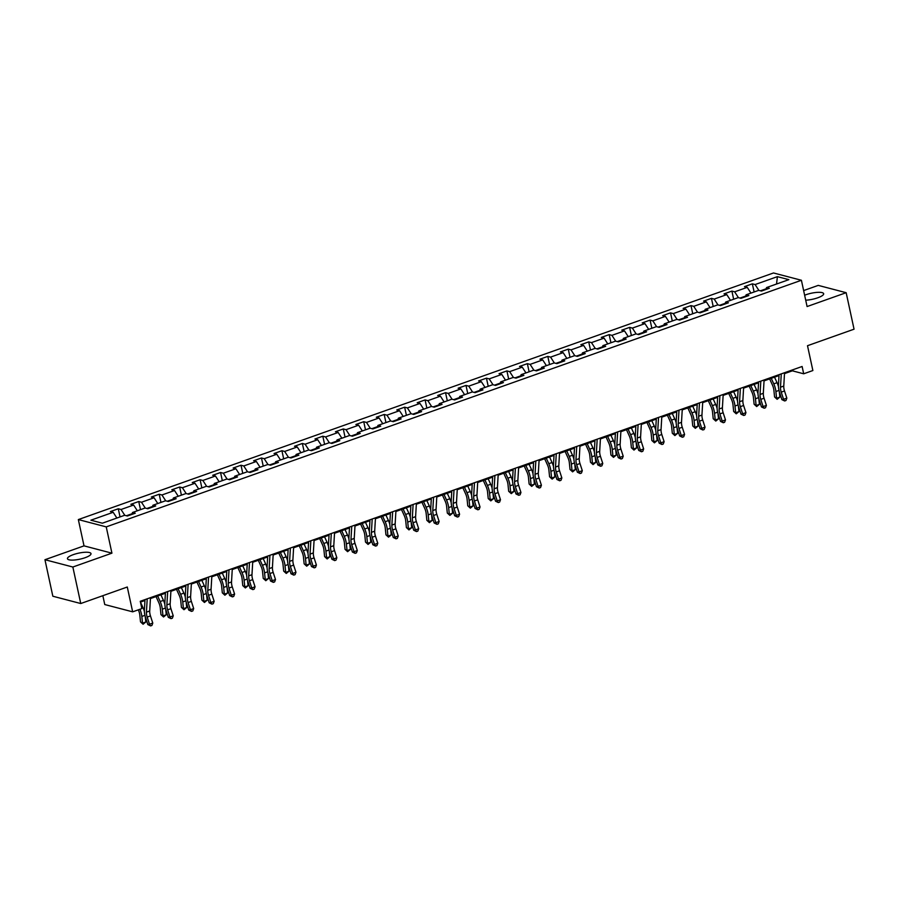 <?xml version="1.0" encoding="UTF-8"?>
<svg xmlns="http://www.w3.org/2000/svg" width="899" height="899" viewBox="0 0 899 899"><rect width="100%" height="100%" fill="white"/><g stroke="black" fill="none" stroke-linecap="round" stroke-linejoin="round"><path stroke-width="1.35" d="M85.113 557.706A12.058 3.079 -12.2 0 0 91.001 553.615A12.058 3.079 -12.2 0 0 73.347 554.627A12.058 3.079 -12.2 0 0 67.447 558.706A12.058 3.079 -12.2 0 0 85.113 557.706M805.706 300.176A12.058 3.079 -12.2 0 0 817.764 297.794A12.058 3.079 -12.2 0 0 823.664 293.703A12.058 3.079 -12.2 0 0 805.998 294.715A12.058 3.079 -12.2 0 0 804.639 295.232M102.846 595.689L104.756 604.544L132.659 611.837L141.84 608.589L140.255 601.285L802.11 366.489L803.695 373.793L812.876 370.534L807.504 345.71L854.05 329.191L846.161 292.692L818.247 285.388L803.627 290.579M44.95 559.717L52.839 596.228L80.753 603.532L72.853 567.022L111.925 553.166L106.239 526.881L78.337 519.577L84.023 545.862L44.95 559.717L72.853 567.022M106.239 526.881L801.402 280.263L773.5 272.97L78.337 519.577M777.388 276.656L755.104 284.556L752.351 283.837L744.484 286.635L747.238 287.354L734.652 291.815L731.898 291.096L724.032 293.883L726.785 294.602L714.199 299.075L711.446 298.356L703.58 301.143L706.333 301.862L693.747 306.323L690.994 305.604L683.128 308.402L685.881 309.121L673.284 313.582L670.53 312.863L662.664 315.65L665.417 316.369L652.831 320.842L650.078 320.123L642.212 322.91L644.965 323.629L632.379 328.09L629.626 327.371L621.76 330.169L624.513 330.888L611.927 335.349L609.174 334.63L601.307 337.417L604.061 338.136L591.475 342.609L588.721 341.89L580.855 344.677L583.608 345.396L571.022 349.868L568.269 349.138L560.403 351.936L563.156 352.655L550.57 357.117L547.817 356.397L539.951 359.184L542.704 359.915L530.118 364.376L527.365 363.657L519.498 366.444L522.252 367.163L509.666 371.635L506.912 370.916L499.035 373.703L501.788 374.422L489.202 378.884L486.449 378.164L478.583 380.962L481.336 381.682L468.75 386.143L465.997 385.424L458.13 388.211L460.884 388.93L448.298 393.402L445.544 392.683L437.678 395.47L440.431 396.189L427.845 400.651L425.092 399.931L417.226 402.73L419.979 403.449L407.393 407.91L404.64 407.191L396.774 409.978L399.527 410.697L386.941 415.169L384.188 414.45L376.321 417.237L379.075 417.956L366.489 422.429L363.735 421.698L355.869 424.497L358.622 425.216L346.036 429.677L343.283 428.958L335.417 431.745L338.17 432.475L325.573 436.936L322.82 436.217L314.953 439.004L317.707 439.723L305.121 444.196L302.367 443.465L294.501 446.264L297.254 446.983L284.668 451.444L281.915 450.725L274.049 453.523L276.802 454.242L264.216 458.704L261.463 457.984L253.597 460.771L256.35 461.49L243.764 465.963L241.011 465.244L233.144 468.031L235.898 468.75L223.312 473.211L220.558 472.492L212.692 475.29L215.445 476.009L202.859 480.471L200.106 479.751L192.24 482.538L194.993 483.257L182.407 487.73L179.654 487.011L171.788 489.798L174.541 490.517L161.944 494.978L159.202 494.259L151.324 497.057L154.077 497.776L141.491 502.238L138.738 501.518L130.872 504.305L133.625 505.036L121.039 509.497L118.286 508.778L110.42 511.565L113.173 512.284L90.889 520.195L102.351 523.196L124.635 515.284L127.388 516.004L135.255 513.217L132.501 512.497L145.087 508.025L147.841 508.755L155.707 505.957L152.954 505.238L165.551 500.777L168.304 501.496L176.17 498.709L173.417 497.979L186.003 493.517L188.756 494.236L196.623 491.45L193.869 490.73L206.455 486.258L209.209 486.977L217.075 484.19L214.322 483.471L226.908 479.01L229.661 479.729L237.527 476.931L234.774 476.212L247.36 471.75L250.113 472.469L257.979 469.683L255.226 468.963L267.812 464.491L270.565 465.21L278.432 462.423L275.678 461.704L288.264 457.243L291.018 457.962L298.884 455.164L296.131 454.445L308.717 449.983L311.47 450.702L319.336 447.916L316.583 447.196L329.18 442.724L331.922 443.443L339.8 440.656L337.046 439.937L349.632 435.464L352.386 436.195L360.252 433.397L357.499 432.677L370.085 428.216L372.838 428.935L380.704 426.148L377.951 425.418L390.537 420.957L393.29 421.676L401.156 418.889L398.403 418.17L410.989 413.697L413.742 414.428L421.609 411.63L418.855 410.91L431.441 406.449L434.195 407.168L442.061 404.37L439.308 403.651L451.894 399.19L454.647 399.909L462.513 397.122L459.76 396.403L472.346 391.93L475.099 392.649L482.965 389.863L480.212 389.143L492.798 384.682L495.551 385.401L503.418 382.603L500.676 381.884L513.262 377.423L516.015 378.142L523.881 375.355L521.128 374.636L533.714 370.163L536.467 370.882L544.333 368.096L541.58 367.376L554.166 362.915L556.919 363.634L564.786 360.836L562.032 360.117L574.618 355.656L577.372 356.375L585.238 353.588L582.485 352.858L595.071 348.396L597.824 349.115L605.69 346.329L602.937 345.609L615.523 341.137L618.276 341.867L626.142 339.069L623.389 338.35L635.975 333.889L638.728 334.608L646.595 331.81L643.841 331.09L656.427 326.629L659.181 327.348L667.047 324.561L664.294 323.842L676.891 319.37L679.633 320.089L687.51 317.302L684.757 316.583L697.343 312.122L700.096 312.841L707.962 310.043L705.209 309.323L717.795 304.862L720.549 305.581L728.415 302.794L725.662 302.075L738.248 297.603L741.001 298.322L748.867 295.535L746.114 294.816L758.7 290.355L761.453 291.074L769.319 288.276L766.566 287.556L788.861 279.656L777.388 276.656L776.556 284.017M132.074 513.734L126.399 515.745M131.838 514.43L132.501 512.497M121.039 509.497L124.804 515.329M133.625 505.036L137.345 510.778M152.527 506.474L146.852 508.486M152.291 507.171L152.954 505.238M141.491 502.238L145.267 508.07M154.077 497.776L157.797 503.53M172.979 499.215L167.304 501.237M172.743 499.923L173.417 497.979M161.944 494.978L165.719 500.822M174.541 490.517L178.249 496.27M193.442 491.967L187.756 493.978M193.195 492.663L193.869 490.73M182.407 487.73L186.172 493.562M194.993 483.257L198.701 489.011M213.895 484.707L208.208 486.719M213.647 485.404L214.322 483.471M202.859 480.471L206.624 486.303M215.445 476.009L219.154 481.752M234.347 477.448L228.661 479.47M234.1 478.156L234.774 476.212M223.312 473.211L227.076 479.055M235.898 468.75L239.606 474.503M254.799 470.188L249.113 472.211M254.552 470.896L255.226 468.963M243.764 465.963L247.528 471.795M256.35 461.49L260.058 467.244M275.251 462.94L269.565 464.952M275.004 463.637L275.678 461.704M264.216 458.704L267.981 464.536M276.802 454.242L280.51 459.985M295.704 455.681L290.017 457.692M295.468 456.377L296.131 454.445M284.668 451.444L288.433 457.288M297.254 446.983L300.974 452.736M316.156 448.421L310.481 450.444M315.92 449.129L316.583 447.196M305.121 444.196L308.885 450.028M317.707 439.723L321.426 445.477M336.608 441.173L330.933 443.185M336.372 441.87L337.046 439.937M325.573 436.936L329.349 442.769M338.17 432.475L341.878 438.218M357.072 433.914L351.385 435.925M356.824 434.61L357.499 432.677M346.036 429.677L349.801 435.509M358.622 425.216L362.331 430.969M377.524 426.654L371.838 428.677M377.277 427.362L377.951 425.418M366.489 422.429L370.253 428.261M379.075 417.956L382.783 423.71M397.976 419.406L392.29 421.417M397.729 420.103L398.403 418.17M386.941 415.169L390.705 421.002M399.527 410.697L403.235 416.451M418.428 412.147L412.742 414.158M418.181 412.843L418.855 410.91M407.393 407.91L411.158 413.742M419.979 403.449L423.687 409.191M438.881 404.887L433.194 406.91M438.633 405.595L439.308 403.651M427.845 400.651L431.61 406.494M440.431 396.189L444.14 401.943M459.333 397.628L453.647 399.65M459.086 398.336L459.76 396.403M448.298 393.402L452.062 399.235M460.884 388.93L464.592 394.683M479.785 390.38L474.11 392.391M479.549 391.076L480.212 389.143M468.75 386.143L472.514 391.975M481.336 381.682L485.055 387.424M500.237 383.12L494.562 385.132M500.001 383.817L500.676 381.884M489.202 378.884L492.978 384.727M501.788 374.422L505.508 380.176M520.69 375.861L515.015 377.883M520.454 376.569L521.128 374.636M509.666 371.635L513.43 377.468M522.252 367.163L525.96 372.916M541.153 368.612L535.467 370.624M540.906 369.309L541.58 367.376M530.118 364.376L533.882 370.208M542.704 359.915L546.412 365.657M561.605 361.353L555.919 363.365M561.358 362.05L562.032 360.117M550.57 357.117L554.335 362.949M563.156 352.655L566.864 358.409M582.058 354.094L576.371 356.116M581.81 354.802L582.485 352.858M571.022 349.868L574.787 355.701M583.608 345.396L587.317 351.149M602.51 346.845L596.824 348.857M602.263 347.542L602.937 345.609M591.475 342.609L595.239 348.441M604.061 338.136L607.769 343.89M622.962 339.586L617.276 341.598M622.715 340.283L623.389 338.35M611.927 335.349L615.691 341.182M624.513 330.888L628.221 336.631M643.414 332.327L637.728 334.349M643.178 333.035L643.841 331.09M632.379 328.09L636.144 333.934M644.965 323.629L648.685 329.382M663.867 325.067L658.192 327.09M663.631 325.775L664.294 323.842M652.831 320.842L656.596 326.674M665.417 316.369L669.137 322.123M684.319 317.819L678.644 319.83M684.083 318.516L684.757 316.583M673.284 313.582L677.059 319.415M685.881 309.121L689.589 314.864M704.782 310.56L699.096 312.582M704.535 311.268L705.209 309.323M693.747 306.323L697.512 312.167M706.333 301.862L710.041 307.615M725.235 303.3L719.548 305.323M724.987 304.008L725.662 302.075M714.199 299.075L717.964 304.907M726.785 294.602L730.494 300.356M745.687 296.052L740.001 298.063M745.44 296.749L746.114 294.816M734.652 291.815L738.416 297.648M747.238 287.354L750.946 293.096M766.139 288.793L760.453 290.804M765.892 289.489L766.566 287.556M755.104 284.556L758.868 290.388M132.659 611.837L127.287 587.013L80.753 603.532M801.402 280.263L807.088 306.548L846.161 292.692M784.49 373.624L792.379 370.826L803.695 373.793M140.435 602.105L144.953 600.51M150.436 598.565L165.405 593.25M170.889 591.306L185.857 585.991M191.341 584.047L206.309 578.742M211.793 576.798L226.762 571.483M232.245 569.539L247.214 564.224M252.698 562.28L267.666 556.975M273.161 555.02L288.13 549.716M293.613 547.772L308.582 542.457M314.066 540.513L329.034 535.208M334.518 533.253L349.486 527.949M354.97 526.005L369.938 520.69M375.422 518.745L390.391 513.43M395.875 511.486L410.843 506.182M416.327 504.238L431.295 498.923M436.779 496.978L451.759 491.663M457.243 489.719L472.211 484.415M477.695 482.471L492.663 477.155M498.147 475.211L513.115 469.896M518.599 467.952L533.568 462.648M539.052 460.693L554.02 455.388M559.504 453.444L574.472 448.129M579.956 446.185L594.924 440.87M600.408 438.926L615.377 433.621M620.872 431.677L635.84 426.362M641.324 424.418L656.292 419.103M661.776 417.158L676.745 411.854M682.229 409.91L697.197 404.595M702.681 402.651L717.649 397.336M723.133 395.391L738.101 390.087M743.585 388.132L758.554 382.828M764.038 380.884L779.006 375.568M113.173 512.284L116.881 518.038M792.199 370.006L792.379 370.826M752.351 283.837L754.115 291.973M731.898 291.096L733.651 299.232M711.446 298.356L713.199 306.492M690.994 305.604L692.747 313.751M670.53 312.863L672.295 320.999M650.078 320.123L651.842 328.259M629.626 327.371L631.39 335.518M609.174 334.63L610.938 342.766M588.721 341.89L590.486 350.026M568.269 349.138L570.022 357.285M547.817 356.397L549.57 364.533M527.365 363.657L529.118 371.793M506.912 370.916L508.665 379.052M486.449 378.164L488.213 386.312M465.997 385.424L467.761 393.56M445.544 392.683L447.309 400.819M425.092 399.931L426.856 408.079M404.64 407.191L406.404 415.327M384.188 414.45L385.941 422.586M363.735 421.698L365.488 429.846M343.283 428.958L345.036 437.094M322.82 436.217L324.584 444.353M302.367 443.465L304.132 451.613M281.915 450.725L283.679 458.861M261.463 457.984L263.227 466.12M241.011 465.244L242.775 473.38M220.558 472.492L222.311 480.639M200.106 479.751L201.859 487.887M179.654 487.011L181.407 495.147M159.202 494.259L160.955 502.406M138.738 501.518L140.502 509.654M118.286 508.778L120.05 516.914M111.925 553.166L84.023 545.862M784.546 372.714L783.771 386.053A7.731 3.36 -109.5 0 0 784.512 390.975L786.839 398.145L783.557 399.302L784.67 400.965L781.894 399.639L779.579 392.458A11.586 5.046 70.5 0 1 778.455 385.075L779.062 374.669M781.276 373.883L780.489 387.211A7.731 3.36 -109.5 0 0 781.242 392.133L783.557 399.302L781.894 399.639M786.839 398.145L785.973 400.505L784.67 400.965M769.634 378.895L772.466 385.109A7.731 3.36 70.5 0 1 773.882 390.211L774.567 396.953L776.579 398.246L775.893 391.503A11.586 5.046 -109.5 0 0 773.769 383.851L771.252 378.322M777.141 399.302L776.579 398.246L779.86 397.088L777.141 399.302L774.567 396.953M779.86 397.088L779.298 391.559M778.444 386.548A11.586 5.046 -109.5 0 0 777.051 382.693L774.533 377.164M764.094 379.974L763.318 393.301A7.731 3.36 -109.5 0 0 764.06 398.223L766.386 405.404L763.105 406.562L764.206 408.225L761.442 406.899L759.127 399.718A11.586 5.046 70.5 0 1 758.003 392.335L758.61 381.918M760.812 381.142L760.037 394.47A7.731 3.36 -109.5 0 0 760.779 399.392L763.105 406.562L761.442 406.899M766.386 405.404L765.521 407.753L764.206 408.225M743.642 387.233L742.866 400.561A7.731 3.36 -109.5 0 0 743.608 405.483L745.934 412.652L742.653 413.821L743.754 415.473L740.99 414.147L738.663 406.977A11.586 5.046 70.5 0 1 737.551 399.594L738.158 389.177M740.36 388.39L739.585 401.729A7.731 3.36 -109.5 0 0 740.327 406.651L742.653 413.821L740.99 414.147M745.934 412.652L745.069 415.012L743.754 415.473M749.182 386.154L752.014 392.369A7.731 3.36 70.5 0 1 753.429 397.47L754.115 404.213L756.126 405.505L755.441 398.763A11.586 5.046 -109.5 0 0 753.317 391.11L750.8 385.581M756.688 406.562L756.126 405.505L759.408 404.336L756.688 406.562L754.115 404.213M759.408 404.336L758.846 398.819M757.992 393.796A11.586 5.046 -109.5 0 0 756.598 389.952L754.081 384.412M728.729 393.402L731.561 399.628A7.731 3.36 70.5 0 1 732.977 404.719L733.663 411.472L735.674 412.753L734.989 406.011A11.586 5.046 -109.5 0 0 732.865 398.369L730.348 392.829M736.236 413.821L735.674 412.753L738.956 411.596L736.236 413.821L733.663 411.472M738.956 411.596L738.394 406.078M737.54 401.055A11.586 5.046 -109.5 0 0 736.135 397.201L733.629 391.672M723.189 394.481L722.403 407.82A7.731 3.36 -109.5 0 0 723.156 412.742L725.482 419.912L722.2 421.08L723.302 422.732L720.537 421.406L718.211 414.237A11.586 5.046 70.5 0 1 717.099 406.854L717.705 396.437M719.908 395.65L719.133 408.978A7.731 3.36 -109.5 0 0 719.874 413.9L722.2 421.08L720.537 421.406M725.482 419.912L724.616 422.272L723.302 422.732M702.737 401.741L701.95 415.068A7.731 3.36 -109.5 0 0 702.703 419.99L705.03 427.171L701.748 428.329L702.849 429.992L700.085 428.666L697.759 421.485A11.586 5.046 70.5 0 1 696.635 414.102L697.253 403.685M699.456 402.909L698.68 416.237A7.731 3.36 -109.5 0 0 699.422 421.159L701.748 428.329L700.085 428.666M705.03 427.171L704.164 429.52L702.849 429.992M682.285 409L681.498 422.328A7.731 3.36 -109.5 0 0 682.251 427.25L684.577 434.431L681.296 435.588L682.397 437.251L679.633 435.914L677.307 428.744A11.586 5.046 70.5 0 1 676.183 421.361L676.801 410.944M679.003 410.158L678.228 423.496A7.731 3.36 -109.5 0 0 678.97 428.418L681.296 435.588L679.633 435.914M684.577 434.431L683.712 436.779L682.397 437.251M708.277 400.662L711.109 406.876A7.731 3.36 70.5 0 1 712.525 411.978L713.21 418.72L715.222 420.013L714.536 413.27A11.586 5.046 -109.5 0 0 712.413 405.618L709.895 400.089M715.784 421.069L715.222 420.013L718.503 418.855L715.784 421.069L713.21 418.72M718.503 418.855L717.941 413.326M717.087 408.315A11.586 5.046 -109.5 0 0 715.683 404.46L713.177 398.931M687.825 407.921L690.646 414.136A7.731 3.36 70.5 0 1 692.073 419.237L692.758 425.98L694.77 427.272L694.084 420.53A11.586 5.046 -109.5 0 0 691.96 412.877L689.443 407.348M695.332 428.329L694.77 427.272L698.051 426.104L695.332 428.329L692.758 425.98M698.051 426.104L697.489 420.586M696.635 415.574A11.586 5.046 -109.5 0 0 695.23 411.72L692.713 406.179M667.373 415.181L670.193 421.395A7.731 3.36 70.5 0 1 671.62 426.486L672.306 433.239L674.317 434.532L673.632 427.778A11.586 5.046 -109.5 0 0 671.497 420.136L668.991 414.608M674.879 435.588L674.317 434.532L677.599 433.363L674.879 435.588L672.306 433.239M677.599 433.363L677.037 427.845M676.183 422.822A11.586 5.046 -109.5 0 0 674.778 418.968L672.261 413.439M646.92 422.429L649.741 428.643A7.731 3.36 70.5 0 1 651.168 433.745L651.854 440.488L653.865 441.78L653.18 435.037A11.586 5.046 -109.5 0 0 651.045 427.396L648.527 421.856M654.427 442.836L653.865 441.78L657.135 440.622L654.427 442.836L651.854 440.488M657.135 440.622L656.573 435.094M655.719 430.082A11.586 5.046 -109.5 0 0 654.326 426.227L651.809 420.698M626.468 429.688L629.289 435.903A7.731 3.36 70.5 0 1 630.705 441.004L631.39 447.747L633.413 449.039L632.727 442.297A11.586 5.046 -109.5 0 0 630.592 434.644L628.075 429.115M633.975 450.096L633.413 449.039L636.683 447.882L633.975 450.096L631.39 447.747M636.683 447.882L636.121 442.353M635.267 437.341A11.586 5.046 -109.5 0 0 633.874 433.487L631.356 427.946M606.016 436.948L608.837 443.162A7.731 3.36 70.5 0 1 610.252 448.253L610.938 455.006L612.961 456.299L612.275 449.545A11.586 5.046 -109.5 0 0 610.14 441.903L607.623 436.375M613.511 457.355L612.961 456.299L616.231 455.13L613.511 457.355L610.938 455.006M616.231 455.13L615.669 449.612M614.815 444.589A11.586 5.046 -109.5 0 0 613.421 440.735L610.904 435.206M585.552 444.196L588.384 450.41A7.731 3.36 70.5 0 1 589.8 455.512L590.486 462.255L592.497 463.547L591.812 456.804A11.586 5.046 -109.5 0 0 589.688 449.163L587.171 443.623M593.059 464.603L592.497 463.547L595.779 462.389L593.059 464.603L590.486 462.255M595.779 462.389L595.217 456.861M594.363 451.849A11.586 5.046 -109.5 0 0 592.969 447.994L590.452 442.465M565.1 451.455L567.932 457.67A7.731 3.36 70.5 0 1 569.348 462.771L570.033 469.514L572.045 470.806L571.359 464.064A11.586 5.046 -109.5 0 0 569.236 456.411L566.718 450.882M572.607 471.863L572.045 470.806L575.326 469.649L572.607 471.863L570.033 469.514M575.326 469.649L574.764 464.12M573.91 459.108A11.586 5.046 -109.5 0 0 572.506 455.254L570 449.725M544.648 458.715L547.48 464.929A7.731 3.36 70.5 0 1 548.896 470.031L549.581 476.773L551.593 478.066L550.907 471.323A11.586 5.046 -109.5 0 0 548.783 463.67L546.266 458.142M552.155 479.122L551.593 478.066L554.874 476.897L552.155 479.122L549.581 476.773M554.874 476.897L554.312 471.379M553.458 466.356A11.586 5.046 -109.5 0 0 552.053 462.513L549.547 456.973M524.196 465.963L527.028 472.189A7.731 3.36 70.5 0 1 528.443 477.279L529.129 484.022L531.14 485.314L530.455 478.571A11.586 5.046 -109.5 0 0 528.331 470.93L525.814 465.39M531.702 486.381L531.14 485.314L534.422 484.156L531.702 486.381L529.129 484.022M534.422 484.156L533.86 478.639M533.006 473.616A11.586 5.046 -109.5 0 0 531.601 469.761L529.084 464.232M503.743 473.222L506.564 479.437A7.731 3.36 70.5 0 1 507.991 484.539L508.677 491.281L510.688 492.573L510.003 485.831A11.586 5.046 -109.5 0 0 507.868 478.178L505.362 472.649M511.25 493.63L510.688 492.573L513.97 491.416L511.25 493.63L508.677 491.281M513.97 491.416L513.408 485.887M512.554 480.875A11.586 5.046 -109.5 0 0 511.149 477.021L508.632 471.492M483.291 480.482L486.112 486.696A7.731 3.36 70.5 0 1 487.539 491.798L488.224 498.54L490.236 499.833L489.55 493.09A11.586 5.046 -109.5 0 0 487.415 485.438L484.909 479.909M490.798 500.889L490.236 499.833L493.506 498.664L490.798 500.889L488.224 498.54M493.506 498.664L492.955 493.146M492.101 488.123A11.586 5.046 -109.5 0 0 490.697 484.28L488.179 478.74M462.839 487.73L465.66 493.956A7.731 3.36 70.5 0 1 467.075 499.046L467.761 505.8L469.784 507.092L469.098 500.338A11.586 5.046 -109.5 0 0 466.963 492.697L464.446 487.168M470.346 508.149L469.784 507.092L473.054 505.923L470.346 508.149L467.761 505.8M473.054 505.923L472.492 500.406M471.638 495.383A11.586 5.046 -109.5 0 0 470.244 491.528L467.727 485.999M442.387 494.989L445.207 501.204A7.731 3.36 70.5 0 1 446.623 506.306L447.309 513.048L449.331 514.34L448.646 507.598A11.586 5.046 -109.5 0 0 446.511 499.956L443.994 494.416M449.893 515.397L449.331 514.34L452.602 513.183L449.893 515.397L447.309 513.048M452.602 513.183L452.04 507.654M451.186 502.642A11.586 5.046 -109.5 0 0 449.792 498.788L447.275 493.259M421.923 502.249L424.755 508.463A7.731 3.36 70.5 0 1 426.171 513.565L426.856 520.307L428.868 521.6L428.182 514.857A11.586 5.046 -109.5 0 0 426.059 507.205L423.541 501.676M429.43 522.656L428.868 521.6L432.149 520.431L429.43 522.656L426.856 520.307M432.149 520.431L431.587 514.913M430.733 509.902A11.586 5.046 -109.5 0 0 429.34 506.047L426.823 500.507M401.471 509.508L404.303 515.723A7.731 3.36 70.5 0 1 405.719 520.813L406.404 527.567L408.416 528.859L407.73 522.105A11.586 5.046 -109.5 0 0 405.606 514.464L403.089 508.935M408.978 529.916L408.416 528.859L411.697 527.691L408.978 529.916L406.404 527.567M411.697 527.691L411.135 522.173M410.281 517.15A11.586 5.046 -109.5 0 0 408.888 513.295L406.37 507.766M381.019 516.756L383.851 522.971A7.731 3.36 70.5 0 1 385.266 528.073L385.952 534.815L387.963 536.107L387.278 529.365A11.586 5.046 -109.5 0 0 385.154 521.723L382.637 516.183M388.525 537.164L387.963 536.107L391.245 534.95L388.525 537.164L385.952 534.815M391.245 534.95L390.683 529.421M389.829 524.409A11.586 5.046 -109.5 0 0 388.424 520.555L385.918 515.026M360.566 524.016L363.398 530.23A7.731 3.36 70.5 0 1 364.814 535.332L365.5 542.075L367.511 543.367L366.826 536.624A11.586 5.046 -109.5 0 0 364.702 528.972L362.185 523.443M368.073 544.423L367.511 543.367L370.793 542.209L368.073 544.423L365.5 542.075M370.793 542.209L370.231 536.681M369.377 531.669A11.586 5.046 -109.5 0 0 367.972 527.814L365.466 522.285M340.114 531.275L342.935 537.49A7.731 3.36 70.5 0 1 344.362 542.591L345.047 549.334L347.059 550.626L346.373 543.884A11.586 5.046 -109.5 0 0 344.238 536.231L341.732 530.702M347.621 551.683L347.059 550.626L350.34 549.458L347.621 551.683L345.047 549.334M350.34 549.458L349.778 543.94M348.924 538.917A11.586 5.046 -109.5 0 0 347.52 535.074L345.002 529.533M661.821 416.259L661.046 429.587A7.731 3.36 -109.5 0 0 661.799 434.509L664.114 441.679L660.844 442.847L661.945 444.499L659.181 443.173L656.854 436.004A11.586 5.046 70.5 0 1 655.731 428.621L656.337 418.204M658.551 417.417L657.765 430.745A7.731 3.36 -109.5 0 0 658.518 435.667L660.844 442.847L659.181 443.173M664.114 441.679L663.248 444.039L661.945 444.499M641.369 423.508L640.594 436.847A7.731 3.36 -109.5 0 0 641.335 441.769L643.662 448.938L640.391 450.096L641.493 451.759L638.728 450.433L636.402 443.252A11.586 5.046 70.5 0 1 635.278 435.869L635.885 425.452M638.099 424.676L637.312 438.004A7.731 3.36 -109.5 0 0 638.065 442.926L640.391 450.096L638.728 450.433M643.662 448.938L642.796 451.298L641.493 451.759M620.917 430.767L620.141 444.095A7.731 3.36 -109.5 0 0 620.883 449.017L623.209 456.198L619.928 457.355L621.04 459.018L618.265 457.681L615.95 450.511A11.586 5.046 70.5 0 1 614.826 443.128L615.433 432.711M617.647 431.925L616.86 445.263A7.731 3.36 -109.5 0 0 617.613 450.185L619.928 457.355L618.265 457.681M623.209 456.198L622.344 458.546L621.04 459.018M600.465 438.027L599.689 451.354A7.731 3.36 -109.5 0 0 600.431 456.276L602.757 463.446L599.476 464.614L600.577 466.266L597.813 464.94L595.498 457.771A11.586 5.046 70.5 0 1 594.374 450.388L594.981 439.971M597.183 439.184L596.408 452.512A7.731 3.36 -109.5 0 0 597.161 457.434L599.476 464.614L597.813 464.94M602.757 463.446L601.892 465.806L600.577 466.266M580.012 445.275L579.237 458.614A7.731 3.36 -109.5 0 0 579.979 463.536L582.305 470.705L579.023 471.863L580.125 473.526L577.36 472.2L575.034 465.019A11.586 5.046 70.5 0 1 573.922 457.636L574.528 447.23M576.731 446.443L575.956 459.771A7.731 3.36 -109.5 0 0 576.697 464.693L579.023 471.863L577.36 472.2M582.305 470.705L581.439 473.065L580.125 473.526M559.56 452.534L558.785 465.862A7.731 3.36 -109.5 0 0 559.526 470.784L561.853 477.965L558.571 479.122L559.672 480.785L556.908 479.459L554.582 472.278A11.586 5.046 70.5 0 1 553.469 464.895L554.076 454.478M556.279 453.703L555.503 467.031A7.731 3.36 -109.5 0 0 556.245 471.953L558.571 479.122L556.908 479.459M561.853 477.965L560.987 480.313L559.672 480.785M539.108 459.794L538.321 473.121A7.731 3.36 -109.5 0 0 539.074 478.043L541.4 485.213L538.119 486.381L539.22 488.033L536.456 486.707L534.13 479.538A11.586 5.046 70.5 0 1 533.017 472.155L533.624 461.738M535.826 460.951L535.051 474.279A7.731 3.36 -109.5 0 0 535.793 479.201L538.119 486.381L536.456 486.707M541.4 485.213L540.535 487.573L539.22 488.033M518.656 467.042L517.869 480.381A7.731 3.36 -109.5 0 0 518.622 485.303L520.948 492.472L517.667 493.641L518.768 495.293L516.004 493.967L513.677 486.797A11.586 5.046 70.5 0 1 512.554 479.414L513.172 468.997M515.374 468.21L514.599 481.538A7.731 3.36 -109.5 0 0 515.341 486.46L517.667 493.641L516.004 493.967M520.948 492.472L520.083 494.832L518.768 495.293M498.203 474.301L497.417 487.629A7.731 3.36 -109.5 0 0 498.17 492.551L500.485 499.732L497.214 500.889L498.316 502.552L495.551 501.226L493.225 494.045A11.586 5.046 70.5 0 1 492.101 486.662L492.708 476.245M494.922 475.47L494.135 488.798A7.731 3.36 -109.5 0 0 494.888 493.72L497.214 500.889L495.551 501.226M500.485 499.732L499.63 502.08L498.316 502.552M477.74 481.561L476.964 494.888A7.731 3.36 -109.5 0 0 477.717 499.81L480.032 506.98L476.762 508.149L477.863 509.8L475.099 508.474L472.773 501.305A11.586 5.046 70.5 0 1 471.649 493.922L472.256 483.505M474.47 482.718L473.683 496.057A7.731 3.36 -109.5 0 0 474.436 500.979L476.762 508.149L475.099 508.474M480.032 506.98L479.167 509.34L477.863 509.8M457.288 488.82L456.512 502.148A7.731 3.36 -109.5 0 0 457.254 507.07L459.58 514.239L456.31 515.408L457.411 517.06L454.647 515.734L452.321 508.564A11.586 5.046 70.5 0 1 451.197 501.181L451.804 490.764M454.017 489.977L453.231 503.305A7.731 3.36 -109.5 0 0 453.984 508.227L456.31 515.408L454.647 515.734M459.58 514.239L458.715 516.599L457.411 517.06M436.835 496.068L436.06 509.396A7.731 3.36 -109.5 0 0 436.802 514.318L439.128 521.499L435.846 522.656L436.959 524.319L434.183 522.993L431.868 515.812A11.586 5.046 70.5 0 1 430.745 508.429L431.351 498.012M433.565 497.237L432.779 510.565A7.731 3.36 -109.5 0 0 433.532 515.487L435.846 522.656L434.183 522.993M439.128 521.499L438.262 523.859L436.959 524.319M416.383 503.328L415.608 516.655A7.731 3.36 -109.5 0 0 416.349 521.577L418.676 528.758L415.394 529.916L416.495 531.579L413.731 530.241L411.416 523.072A11.586 5.046 70.5 0 1 410.292 515.689L410.899 505.272M413.102 504.485L412.326 517.824A7.731 3.36 -109.5 0 0 413.068 522.746L415.394 529.916L413.731 530.241M418.676 528.758L417.81 531.107L416.495 531.579M395.931 510.587L395.155 523.915A7.731 3.36 -109.5 0 0 395.897 528.837L398.223 536.006L394.942 537.175L396.043 538.827L393.279 537.501L390.953 530.331A11.586 5.046 70.5 0 1 389.84 522.948L390.447 512.531M392.649 511.745L391.874 525.072A7.731 3.36 -109.5 0 0 392.616 529.994L394.942 537.175L393.279 537.501M398.223 536.006L397.358 538.366L396.043 538.827M375.479 517.835L374.692 531.174A7.731 3.36 -109.5 0 0 375.445 536.096L377.771 543.266L374.49 544.423L375.591 546.086L372.827 544.76L370.5 537.58A11.586 5.046 70.5 0 1 369.388 530.196L369.995 519.779M372.197 519.004L371.422 532.332A7.731 3.36 -109.5 0 0 372.164 537.254L374.49 544.423L372.827 544.76M377.771 543.266L376.906 545.626L375.591 546.086M355.026 525.095L354.24 538.422A7.731 3.36 -109.5 0 0 354.993 543.344L357.319 550.525L354.037 551.683L355.139 553.346L352.374 552.02L350.048 544.839A11.586 5.046 70.5 0 1 348.924 537.456L349.542 527.039M351.745 526.263L350.97 539.591A7.731 3.36 -109.5 0 0 351.711 544.513L354.037 551.683L352.374 552.02M357.319 550.525L356.454 552.874L355.139 553.346M334.574 532.354L333.787 545.682A7.731 3.36 -109.5 0 0 334.54 550.604L336.855 557.773L333.585 558.942L334.686 560.594L331.922 559.268L329.596 552.098A11.586 5.046 70.5 0 1 328.472 544.715L329.09 534.298M331.293 533.512L330.517 546.839A7.731 3.36 -109.5 0 0 331.259 551.761L333.585 558.942L331.922 559.268M336.855 557.773L336.001 560.133L334.686 560.594M314.111 539.602L313.335 552.941A7.731 3.36 -109.5 0 0 314.088 557.863L316.403 565.033L313.133 566.201L314.234 567.853L311.47 566.527L309.144 559.358A11.586 5.046 70.5 0 1 308.02 551.975L308.627 541.558M310.84 540.771L310.054 554.099A7.731 3.36 -109.5 0 0 310.807 559.021L313.133 566.201L311.47 566.527M316.403 565.033L315.538 567.393L314.234 567.853M293.658 546.862L292.883 560.189A7.731 3.36 -109.5 0 0 293.625 565.111L295.951 572.292L292.681 573.45L293.782 575.113L291.018 573.787L288.691 566.606A11.586 5.046 70.5 0 1 287.568 559.223L288.174 548.806M290.388 548.03L289.602 561.358A7.731 3.36 -109.5 0 0 290.355 566.28L292.681 573.45L291.018 573.787M295.951 572.292L295.086 574.641L293.782 575.113M273.206 554.121L272.431 567.449A7.731 3.36 -109.5 0 0 273.172 572.371L275.499 579.54L272.217 580.709L273.33 582.361L270.554 581.035L268.239 573.865A11.586 5.046 70.5 0 1 267.115 566.482L267.722 556.065M269.936 555.279L269.149 568.618A7.731 3.36 -109.5 0 0 269.902 573.54L272.217 580.709L270.554 581.035M275.499 579.54L274.633 581.9L273.33 582.361M319.662 538.523L322.483 544.749A7.731 3.36 70.5 0 1 323.91 549.84L324.595 556.582L326.607 557.874L325.921 551.132A11.586 5.046 -109.5 0 0 323.786 543.49L321.28 537.95M327.169 558.942L326.607 557.874L329.888 556.717L327.169 558.942L324.595 556.582M329.888 556.717L329.326 551.199M328.472 546.176A11.586 5.046 -109.5 0 0 327.067 542.322L324.55 536.793M299.21 545.783L302.03 551.997A7.731 3.36 70.5 0 1 303.457 557.099L304.143 563.842L306.154 565.134L305.469 558.391A11.586 5.046 -109.5 0 0 303.334 550.739L300.817 545.21M306.716 566.19L306.154 565.134L309.425 563.976L306.716 566.19L304.143 563.842M309.425 563.976L308.863 558.448M308.009 553.436A11.586 5.046 -109.5 0 0 306.615 549.581L304.098 544.052M278.757 553.042L281.578 559.257A7.731 3.36 70.5 0 1 282.994 564.358L283.679 571.101L285.702 572.393L285.017 565.651A11.586 5.046 -109.5 0 0 282.882 557.998L280.364 552.469M286.264 573.45L285.702 572.393L288.972 571.225L286.264 573.45L283.679 571.101M288.972 571.225L288.41 565.707M287.556 560.684A11.586 5.046 -109.5 0 0 286.163 556.841L283.646 551.301M258.305 560.291L261.126 566.516A7.731 3.36 70.5 0 1 262.542 571.607L263.227 578.36L265.25 579.653L264.564 572.899A11.586 5.046 -109.5 0 0 262.429 565.257L259.912 559.717M265.801 580.709L265.25 579.653L268.52 578.484L265.801 580.709L263.227 578.36M268.52 578.484L267.958 572.966M267.104 567.943A11.586 5.046 -109.5 0 0 265.711 564.089L263.193 558.56M252.754 561.381L251.978 574.708A7.731 3.36 -109.5 0 0 252.72 579.63L255.046 586.8L251.765 587.968L252.866 589.62L250.102 588.294L247.787 581.125A11.586 5.046 70.5 0 1 246.663 573.742L247.27 563.325M249.472 562.538L248.697 575.866A7.731 3.36 -109.5 0 0 249.45 580.788L251.765 587.968L250.102 588.294M255.046 586.8L254.181 589.16L252.866 589.62M237.842 567.55L240.674 573.764A7.731 3.36 70.5 0 1 242.089 578.866L242.775 585.609L244.786 586.901L244.101 580.158A11.586 5.046 -109.5 0 0 241.977 572.506L239.46 566.977M245.348 587.957L244.786 586.901L248.068 585.743L245.348 587.957L242.775 585.609M248.068 585.743L247.506 580.215M246.652 575.203A11.586 5.046 -109.5 0 0 245.258 571.348L242.741 565.819M232.302 568.629L231.526 581.956A7.731 3.36 -109.5 0 0 232.268 586.878L234.594 594.059L231.313 595.217L232.414 596.88L229.65 595.554L227.323 588.373A11.586 5.046 70.5 0 1 226.211 580.99L226.818 570.573M229.02 569.797L228.245 583.125A7.731 3.36 -109.5 0 0 228.987 588.047L231.313 595.217L229.65 595.554M234.594 594.059L233.729 596.408L232.414 596.88M217.389 574.809L220.221 581.024A7.731 3.36 70.5 0 1 221.637 586.126L222.323 592.868L224.334 594.16L223.649 587.418A11.586 5.046 -109.5 0 0 221.525 579.765L219.008 574.236M224.896 595.217L224.334 594.16L227.616 592.992L224.896 595.217L222.323 592.868M227.616 592.992L227.054 587.474M226.2 582.462A11.586 5.046 -109.5 0 0 224.795 578.608L222.289 573.068M211.849 575.888L211.074 589.216A7.731 3.36 -109.5 0 0 211.816 594.138L214.142 601.319L210.86 602.476L211.962 604.139L209.197 602.802L206.871 595.632A11.586 5.046 70.5 0 1 205.759 588.249L206.365 577.832M208.568 577.046L207.793 590.385A7.731 3.36 -109.5 0 0 208.534 595.307L210.86 602.476L209.197 602.802M214.142 601.319L213.277 603.667L211.962 604.139M196.937 582.069L199.769 588.283A7.731 3.36 70.5 0 1 201.185 593.374L201.87 600.127L203.882 601.42L203.196 594.666A11.586 5.046 -109.5 0 0 201.073 587.025L198.555 581.496M204.444 602.476L203.882 601.42L207.163 600.251L204.444 602.476L201.87 600.127M207.163 600.251L206.601 594.733M205.747 589.71A11.586 5.046 -109.5 0 0 204.343 585.856L201.837 580.327M191.397 583.148L190.61 596.475A7.731 3.36 -109.5 0 0 191.363 601.397L193.69 608.567L190.408 609.736L191.509 611.387L188.745 610.061L186.419 602.892A11.586 5.046 70.5 0 1 185.295 595.509L185.913 585.092M188.116 584.305L187.34 597.633A7.731 3.36 -109.5 0 0 188.082 602.555L190.408 609.736L188.745 610.061M193.69 608.567L192.824 610.927L191.509 611.387M176.485 589.317L179.317 595.531A7.731 3.36 70.5 0 1 180.733 600.633L181.418 607.376L183.43 608.668L182.744 601.925A11.586 5.046 -109.5 0 0 180.62 594.284L178.103 588.744M183.992 609.724L183.43 608.668L186.711 607.51L183.992 609.724L181.418 607.376M186.711 607.51L186.149 601.982M185.295 596.97A11.586 5.046 -109.5 0 0 183.89 593.115L181.373 587.586M170.945 590.396L170.158 603.735A7.731 3.36 -109.5 0 0 170.911 608.657L173.237 615.826L169.956 616.984L171.057 618.647L168.293 617.321L165.967 610.14A11.586 5.046 70.5 0 1 164.843 602.757L165.461 592.34M167.663 591.564L166.888 604.892A7.731 3.36 -109.5 0 0 167.63 609.814L169.956 616.984L168.293 617.321M173.237 615.826L172.372 618.186L171.057 618.647M156.033 596.576L158.853 602.791A7.731 3.36 70.5 0 1 160.28 607.893L160.966 614.635L162.977 615.927L162.292 609.185A11.586 5.046 -109.5 0 0 160.157 601.532L157.651 596.003M163.539 616.984L162.977 615.927L166.259 614.77L163.539 616.984L160.966 614.635M166.259 614.77L165.697 609.241M164.843 604.229A11.586 5.046 -109.5 0 0 163.438 600.375L160.921 594.835M150.493 597.655L149.706 610.983A7.731 3.36 -109.5 0 0 150.459 615.905L152.774 623.086L149.504 624.243L150.605 625.906L147.841 624.569L145.514 617.399A11.586 5.046 70.5 0 1 144.391 610.016L144.997 599.599M147.211 598.813L146.425 612.152A7.731 3.36 -109.5 0 0 147.178 617.074L149.504 624.243L147.841 624.569M152.774 623.086L151.92 625.434L150.605 625.906M138.311 609.837L138.401 610.05A7.731 3.36 70.5 0 1 139.828 615.152L140.514 621.894L142.525 623.187L141.84 616.433A11.586 5.046 -109.5 0 0 139.918 609.264M143.087 624.243L142.525 623.187L145.795 622.018L143.087 624.243L140.514 621.894M145.795 622.018L145.245 616.5M144.391 611.477A11.586 5.046 -109.5 0 0 142.986 607.634L140.469 602.094M783.771 386.053L780.489 387.211M784.512 390.975L781.242 392.133M775.893 391.503L778.995 390.402M773.769 383.851L777.051 382.693M763.318 393.301L760.037 394.47M764.06 398.223L760.779 399.392M742.866 400.561L739.585 401.729M743.608 405.483L740.327 406.651M755.441 398.763L758.542 397.661M753.317 391.11L756.598 389.952M734.989 406.011L738.09 404.91M732.865 398.369L736.135 397.201M722.403 407.82L719.133 408.978M723.156 412.742L719.874 413.9M701.95 415.068L698.68 416.237M702.703 419.99L699.422 421.159M681.498 422.328L678.228 423.496M682.251 427.25L678.97 428.418M714.536 413.27L717.638 412.169M712.413 405.618L715.683 404.46M694.084 420.53L697.186 419.428M691.96 412.877L695.23 411.72M673.632 427.778L676.733 426.677M671.497 420.136L674.778 418.968M653.18 435.037L656.281 433.936M651.045 427.396L654.326 426.227M632.727 442.297L635.829 441.195M630.592 434.644L633.874 433.487M612.275 449.545L615.365 448.455M610.14 441.903L613.421 440.735M591.812 456.804L594.913 455.703M589.688 449.163L592.969 447.994M571.359 464.064L574.461 462.963M569.236 456.411L572.506 455.254M550.907 471.323L554.009 470.222M548.783 463.67L552.053 462.513M530.455 478.571L533.557 477.47M528.331 470.93L531.601 469.761M510.003 485.831L513.104 484.73M507.868 478.178L511.149 477.021M489.55 493.09L492.652 491.989M487.415 485.438L490.697 484.28M469.098 500.338L472.2 499.237M466.963 492.697L470.244 491.528M448.646 507.598L451.748 506.497M446.511 499.956L449.792 498.788M428.182 514.857L431.284 513.756M426.059 507.205L429.34 506.047M407.73 522.105L410.832 521.015M405.606 514.464L408.888 513.295M387.278 529.365L390.38 528.264M385.154 521.723L388.424 520.555M366.826 536.624L369.927 535.523M364.702 528.972L367.972 527.814M346.373 543.884L349.475 542.782M344.238 536.231L347.52 535.074M661.046 429.587L657.765 430.745M661.799 434.509L658.518 435.667M640.594 436.847L637.312 438.004M641.335 441.769L638.065 442.926M620.141 444.095L616.86 445.263M620.883 449.017L617.613 450.185M599.689 451.354L596.408 452.512M600.431 456.276L597.161 457.434M579.237 458.614L575.956 459.771M579.979 463.536L576.697 464.693M558.785 465.862L555.503 467.031M559.526 470.784L556.245 471.953M538.321 473.121L535.051 474.279M539.074 478.043L535.793 479.201M517.869 480.381L514.599 481.538M518.622 485.303L515.341 486.46M497.417 487.629L494.135 488.798M498.17 492.551L494.888 493.72M476.964 494.888L473.683 496.057M477.717 499.81L474.436 500.979M456.512 502.148L453.231 503.305M457.254 507.07L453.984 508.227M436.06 509.396L432.779 510.565M436.802 514.318L433.532 515.487M415.608 516.655L412.326 517.824M416.349 521.577L413.068 522.746M395.155 523.915L391.874 525.072M395.897 528.837L392.616 529.994M374.692 531.174L371.422 532.332M375.445 536.096L372.164 537.254M354.24 538.422L350.97 539.591M354.993 543.344L351.711 544.513M333.787 545.682L330.517 546.839M334.54 550.604L331.259 551.761M313.335 552.941L310.054 554.099M314.088 557.863L310.807 559.021M292.883 560.189L289.602 561.358M293.625 565.111L290.355 566.28M272.431 567.449L269.149 568.618M273.172 572.371L269.902 573.54M325.921 551.132L329.023 550.031M323.786 543.49L327.067 542.322M305.469 558.391L308.571 557.29M303.334 550.739L306.615 549.581M285.017 565.651L288.118 564.55M282.882 557.998L286.163 556.841M264.564 572.899L267.655 571.798M262.429 565.257L265.711 564.089M251.978 574.708L248.697 575.866M252.72 579.63L249.45 580.788M244.101 580.158L247.203 579.057M241.977 572.506L245.258 571.348M231.526 581.956L228.245 583.125M232.268 586.878L228.987 588.047M223.649 587.418L226.75 586.317M221.525 579.765L224.795 578.608M211.074 589.216L207.793 590.385M211.816 594.138L208.534 595.307M203.196 594.666L206.298 593.576M201.073 587.025L204.343 585.856M190.61 596.475L187.34 597.633M191.363 601.397L188.082 602.555M182.744 601.925L185.846 600.824M180.62 594.284L183.89 593.115M170.158 603.735L166.888 604.892M170.911 608.657L167.63 609.814M162.292 609.185L165.394 608.084M160.157 601.532L163.438 600.375M149.706 610.983L146.425 612.152M150.459 615.905L147.178 617.074M141.84 616.433L144.941 615.343M141.727 608.072L142.986 607.634"/></g></svg>
